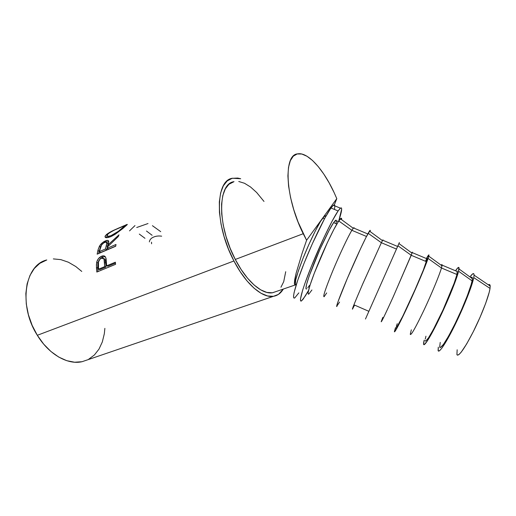<?xml version="1.0" encoding="UTF-8"?>
<svg xmlns="http://www.w3.org/2000/svg" width="516" height="516" viewBox="0 0 516 516"><rect width="100%" height="100%" fill="white"/><g stroke="black" fill="none" stroke-linecap="round" stroke-linejoin="round"><path stroke-width="0.77" d="M325.338 215.624L322.713 218.055L306.594 240.263L302.137 253.195L296.139 273.138L294.359 283.626L295.017 285.116L296.345 284.464L294.888 285.071L294.359 283.626L294.72 279.627L296.139 273.138L302.137 253.195L306.594 240.263L303.215 233.722L235.29 259.451L230.181 248.312L226.092 236.663L223.228 225.053L221.706 214.017L221.57 204.046L222.796 195.564L225.299 188.901L228.923 184.276L234.012 181.664C217.584 183.586 217.146 225.621 235.29 259.451L303.215 233.722C285.193 197.744 283.226 154.606 297.642 153.865C307.794 151.801 323.371 169.248 334.11 192.578L336.793 198.647L322.713 218.055L324.48 218.797L322.713 218.055C318.314 224.034 309.348 242.365 302.834 258.819C296.042 276.492 293.862 284.993 296.287 284.342L296.126 284.432M240.701 178.742L237.721 178.059L232.097 178.336L227.227 180.923L223.344 185.805L220.655 192.868L219.326 201.879L219.448 212.495L221.067 224.267L224.118 236.657L228.478 249.086L233.935 260.967L240.23 271.758L247.054 280.962L254.085 288.218L261.012 293.269L267.546 295.971L273.435 296.313L278.472 294.372L283.31 289.057C280.878 293.185 277.608 295.603 273.506 296.3C262.599 298.383 245.9 284.29 233.935 260.967L37.32 335.29L32.147 325.344L28.406 314.747L26.284 303.976L25.852 293.533L27.109 283.877L29.973 275.428L34.269 268.507L39.771 263.36L46.775 259.967C24.652 264.972 18.215 305.653 37.32 335.29L233.935 260.967C214.591 224.97 215.101 180.265 232.523 178.233L240.695 178.742M115.584 264.321L96.821 272.048L96.421 264.882L96.782 261.838L98.492 258.574L101.549 256.259L103.136 255.826L104.516 256.071L105.503 257.039L106.161 259.226L106.638 265.824L115.365 262.212L115.584 264.321L96.821 272.048L96.46 267.527L97.705 268.017L97.969 271.571L97.911 262.979L97.705 268.017L96.46 267.527L96.66 262.334L97.911 262.979C98.724 260.09 100.349 258.11 102.781 257.039L99.73 259.316L97.911 262.979L96.66 262.334C97.485 259.361 99.111 257.336 101.549 256.259L102.781 257.039L105.219 256.639L102.781 257.039L101.549 256.259C103.161 255.53 104.425 255.704 105.329 256.775L106.051 258.561L106.638 265.824L107.876 266.243L115.449 263.121L107.876 266.243L106.638 265.824L115.365 262.212L115.584 264.321M108.541 241.591L106.489 242.146L105.393 240.914C107.328 240.056 108.437 240.204 108.715 241.359L108.186 244.726L108.966 245.442L108.186 244.726L118.99 234.845L118.235 236.605L107.67 246.783L107.38 248.177L115.997 244.487L115.7 246.255L97.15 254.169L98.227 249.28L99.917 245.377L102.865 242.378L107.438 240.359L108.586 240.953L108.747 241.669L108.186 244.726L118.99 234.845L118.235 236.605L107.67 246.783L107.38 248.177L115.997 244.487L115.7 246.255L97.15 254.169L97.943 250.325L99.13 251.337L98.64 253.53L100.214 248.035L99.13 251.337L97.943 250.325L99.42 246.19L100.472 247.229L99.42 246.19C100.904 243.784 102.89 242.023 105.393 240.914L106.464 242.159L108.741 241.591M125.614 226.098L127.084 224.763C127.794 224.112 126.962 224.37 124.575 225.55L127.175 224.666L122.86 228.504L115.036 234.399L111.017 236.554L106.399 237.715L105.503 237.515L105.051 236.36L105.522 235.515L109.45 232.477L117.371 228.698M334.794 205.832C334.665 204.865 334.2 204.665 333.388 205.252L330.969 207.993L338.09 210.967L332.04 221.28L324.042 237.366L311.477 266.133L304.93 283.336L302.653 290.179L300.48 299.061L300.622 300.854L301.538 300.854L303.176 299.119L308.51 290.521L305.446 295.778L301.621 300.796C298.358 303.395 302.247 288.973 311.361 266.417C320.423 243.92 332.562 218.849 338.09 210.967L330.969 207.993C325.254 215.778 313.038 240.772 304.066 263.276C295.055 285.825 291.405 300.331 294.868 297.829M473.752 277.614C472.256 285.516 464.207 306.02 455.518 323.822C446.837 341.669 439.451 352.989 438.232 350.874L438.303 347.158L438.097 350.564L438.8 351.106L440.174 350.145L442.193 347.687L447.869 338.548L454.977 324.938L462.317 309.11L470.973 287.27L473.752 277.614L474.075 274.88L473.675 273.654L472.592 273.944L469.941 276.931C472.675 273.203 474.056 272.609 474.075 275.157L473.752 277.614L490.032 288.412L473.752 277.614M457.105 354.95C459.44 355.911 465.019 347.803 473.843 330.608C481.86 314.508 488.987 295.829 490.032 288.412L490.194 286.09C490.097 284.542 489.49 284.129 488.362 284.851L488.51 284.761M458.582 271.242C456.757 278.956 448.617 299.196 440.122 316.966C431.621 334.774 424.629 346.32 423.694 344.54C423.404 344.03 423.572 342.579 424.191 340.192L423.584 344.217L424.133 344.688L427.203 341.147L435.923 325.519L443.167 310.471L450.12 294.617L457.408 275.351L458.582 271.242L458.808 267.423L457.892 267.778L455.518 270.777C458.066 266.998 459.234 266.391 459.021 268.952L458.582 271.242L472.075 280.865L458.582 271.242M439.838 347.429C441.799 348.036 447.056 339.747 455.622 322.565C463.445 306.491 470.676 288.076 472.075 280.865L472.372 278.711C472.43 277.086 471.921 276.718 470.85 277.602L471.063 277.434M425.165 340.779L425.139 340.605C426.01 342.753 430.763 335.097 439.393 317.643C447.32 301.247 455.202 281.813 456.95 274.499L441.464 267.991C439.406 275.151 431.395 294.449 423.636 310.851C415.219 328.337 410.775 336.09 410.291 334.116L411.342 329.827M428.074 258.439C425.584 265.85 417.089 285.954 408.878 303.763C400.661 321.616 394.521 333.33 394.392 331.691L395.488 327.654L394.624 331.775L397.049 327.983L408.375 304.859L418.869 281.33L428.074 258.439L441.464 267.991L428.074 258.439L428.906 254.898L426.39 258.548C428.525 254.698 429.318 253.898 428.77 256.155L428.074 258.439M410.336 334.516C411.458 334.974 416.128 326.576 424.352 309.336C431.911 293.223 439.464 274.931 441.464 267.991L441.999 265.837C442.251 264.385 441.954 264.166 441.103 265.179C441.786 264.36 442.115 264.347 442.089 265.14L441.464 267.991L456.95 274.499L457.389 271.564L442.089 265.14M395.94 328.021L395.959 327.86C396.069 329.666 400.223 321.81 408.427 304.305C416.031 287.896 424.165 268.713 426.526 261.709L411.233 255.278L392.87 297.603C384.878 315.134 381.014 323.087 381.285 321.455L382.801 317.392M397.933 245.784L365.47 319.017L399.365 242.52L397.604 246.461L398.926 243.526L397.933 245.784L411.233 255.278L397.933 245.784M381.208 321.771C381.517 322.081 385.6 313.58 393.469 296.268L412.032 253.143C412.471 251.853 412.368 251.782 411.729 252.924C412.258 251.976 412.419 251.866 412.207 252.595L411.233 255.278L426.526 261.709L427.325 258.942L412.207 252.595M367.121 315.27L396.475 249.073L381.369 242.72L362.484 284.516C354.905 302.092 351.615 310.239 352.622 308.936M368.863 311.316L354.589 305.098L352.46 309.181C351.964 309.348 355.466 300.751 362.98 283.368L381.369 242.72L368.16 233.29C364.373 240.121 355.202 259.954 347.578 277.86C339.934 295.797 335.497 307.858 336.922 306.465M326.699 292.946L324.074 296.745C322.79 296.784 325.719 288.076 332.872 270.629C339.638 254.394 348.1 236.457 351.86 230.31L366.483 236.457L351.86 230.31C348.029 236.58 339.289 255.143 332.472 271.584C325.293 289.212 322.565 297.538 324.287 296.565M311.922 289.986L308.858 294.017L308.187 293.952L308.149 292.417L310.058 285.096L314.405 272.951L327.441 242.462L333.871 229.427L338.741 220.945L351.86 230.31L338.741 220.945C334.329 227.492 324.828 247.203 317.508 265.147C310.155 283.136 306.556 295.365 308.742 294.088M336.38 220.758L335.458 220.371L333.6 222.635L336.851 224.002L333.6 222.635C329.414 228.723 320.533 247.138 313.902 263.586C306.975 281.246 304.588 289.682 306.749 288.908L306.601 289.005M341.657 219.068L341.624 219.687C341.786 218.094 341.373 217.791 340.392 218.778L338.741 220.945L341.328 218.21M367.798 233.948L353.512 227.949L351.86 230.31L353.247 228.253C353.899 227.459 354.202 227.453 354.17 228.227M339.58 302.06L336.658 306.407L337.845 302.137L347.287 278.537L360.794 248.196L366.212 236.992L370.172 230.291M370.204 231.033L370.088 231.523C370.462 230.059 370.256 229.91 369.469 231.071L368.16 233.29L381.369 242.72L382.446 240.617C382.969 239.676 383.117 239.566 382.904 240.288M382.685 240.198L381.369 242.72L396.475 249.073L397.617 246.467L382.685 240.198M397.804 246.048L367.005 315.553M396.752 248.39L397.036 247.751M427.312 258.432L423.326 270.132L415.103 289.528L402.777 316.205L396.159 328.286M396.307 326.454L397.243 323.68M425.694 260.554L426.79 258.839M457.182 270.971L456.95 274.499L454.183 283.168L442.96 310.058L433.388 329.479L428.486 337.896L425.668 341.173M425.261 339.089L425.952 336.193M472.03 277.208L472.379 278.35L472.075 280.865L471.114 284.671L467.367 295.61L461.685 309.426L455.048 323.745L448.61 336.084L443.45 344.417L440.342 347.578L439.69 347.126L440.219 342.405M489.652 284.606L490.174 285.825L490.032 288.412L489.213 292.301L485.666 303.369L480.054 317.276L473.333 331.62L466.677 343.92L461.207 352.157L459.188 354.357L457.75 355.182L456.924 354.653L457.157 349.784M338.793 220.867L341.689 209.032L341.282 207.845L340.076 208.477L338.09 210.967L340.412 208.18C342.514 206.826 341.96 211.083 338.76 220.958M305.969 288.895L306.465 284.716L309.303 275.673L320.133 248.957L329.118 230.33L333.6 222.635L336.039 220.119M336.387 220.88L336.155 222.918M309.432 285.425L307.775 287.825M334.329 204.949L333.033 205.542L330.969 207.993L324.783 218.229L312.393 243.636L304.182 262.986L297.751 280.207L294.139 292.398L293.546 296.016L293.778 297.848M294.778 297.88L298.835 292.882M334.529 209.09L334.82 206.168M111.011 235.638L118.428 231.258L125.182 225.46L114.081 230.226L109.418 232.864L107.567 234.483L107.109 235.715L108.444 236.283L111.011 235.638M105.477 248.989L106.825 243.281L106.154 242.049L103.929 242.772L101.613 244.913L99.343 251.608L105.477 248.989L99.343 251.608L100.549 252.563L106.677 249.95L105.477 248.989L106.677 249.95L107.483 246.609L106.315 245.545L105.477 248.989M104.716 266.617L104.006 258.935L102.961 258.006L101.426 258.161L99.885 259.29L98.459 262.07L98.517 269.184L104.716 266.617L98.517 269.184L99.756 269.597L105.954 267.036L104.716 266.617L105.954 267.036L105.761 263.134L104.516 262.586L104.716 266.617M124.027 226.659L123.685 226.963L124.014 227.511L123.685 226.963C120.634 229.917 116.661 232.703 111.772 235.322C108.392 236.631 106.857 236.58 107.154 235.173L108.334 233.709C111.759 231.291 116.023 229.065 121.125 227.04C124.453 225.473 125.723 225.053 124.943 225.789L125.265 226.401M108.076 237.115L108.108 236.567L108.379 237.483M112.262 235.973L111.772 235.322L112.262 235.973M107.721 243.429L107.973 244.416L106.677 249.95L100.549 252.563L99.343 251.608L100.194 248.106C100.652 245.726 102.174 243.797 104.761 242.333C105.941 241.849 106.625 241.965 106.812 242.688L106.315 245.545L107.483 246.609L107.954 243.868L107.36 243.255M104.393 260.541L104.516 262.586L105.761 263.134L105.954 267.036L99.756 269.597L98.517 269.184L98.285 265.011C97.943 262.025 98.988 259.741 101.426 258.161L105.019 259.245L103.839 258.651M104.2 258.71L105.245 259.606L105.761 263.134L105.019 259.245M106.444 236.96L107.315 236.044L106.444 236.96M115.726 246.087L108.573 249.138L115.726 246.087M273.506 296.3L82.089 361.697C67.951 365.089 49.02 354.615 37.32 335.29L43.686 344.133L50.936 351.493L58.74 357.072L66.738 360.678L74.594 362.226L81.999 361.716L87.494 359.852M88.668 359.246L94.389 354.982L98.982 349.132L102.316 341.96L104.322 333.742L104.871 328.363M81.767 271.435L75.768 266.52L68.389 262.218L60.824 259.625L53.342 258.903M149.356 241.901C149.672 239.721 151.098 238.115 153.626 237.07C155.974 236.044 158.651 235.754 161.669 236.18M151.53 242.198L151.588 243.791M160.702 231.652L152.42 225.685M152.117 235.283L146.473 231.02M144.977 238.302L139.307 234.083M136.721 227.511L148.015 223.538M129.51 230.884L134.986 225.576M117.377 228.691C112.617 230.62 108.973 232.574 106.451 234.554L107.089 235.612L106.451 234.554L105.051 236.347C104.851 238.082 106.844 238.153 111.017 236.554M107.38 248.177L108.573 249.138L107.38 248.177M294.888 285.071L272.577 292.759C262.276 294.746 246.532 281.407 235.29 259.451L241.178 269.565L247.57 278.221L254.169 285.064L260.677 289.837L266.817 292.424L272.371 292.785L276.434 291.43M280.949 287.231L283.723 281.671L285.722 271.7M263.999 201.446L256.645 192.487L250.563 187.005L244.526 183.277L238.76 181.49M336.793 198.647L334.31 204.942L336.793 198.647L334.11 192.578L329.156 182.864L323.796 174.073L318.191 166.526L312.535 160.502L307.007 156.258L301.815 154.026L297.177 153.962L293.288 156.167L290.347 160.644L288.509 167.294L287.902 175.904L288.586 186.141L290.566 197.583L293.772 209.702L298.055 221.938L306.594 240.263L336.793 198.647M325.77 216.301L324.693 215.849L320.61 221.254L315.224 231.116L309.007 244.21L303.04 258.29L298.351 270.919L295.687 280.02L295.391 284.277M335.458 220.371L338.328 221.577M340.392 218.778L353.247 228.253M369.469 231.071L382.446 240.617M398.926 243.526L412.032 253.143M428.77 256.155L441.999 265.837M459.021 268.952L472.372 278.711M474.075 275.157L490.194 286.09M333.388 205.252L340.412 208.18M106.812 242.688L107.954 243.868M105.986 237.67L105.051 236.347M324.693 215.849L325.835 216.327"/></g></svg>
